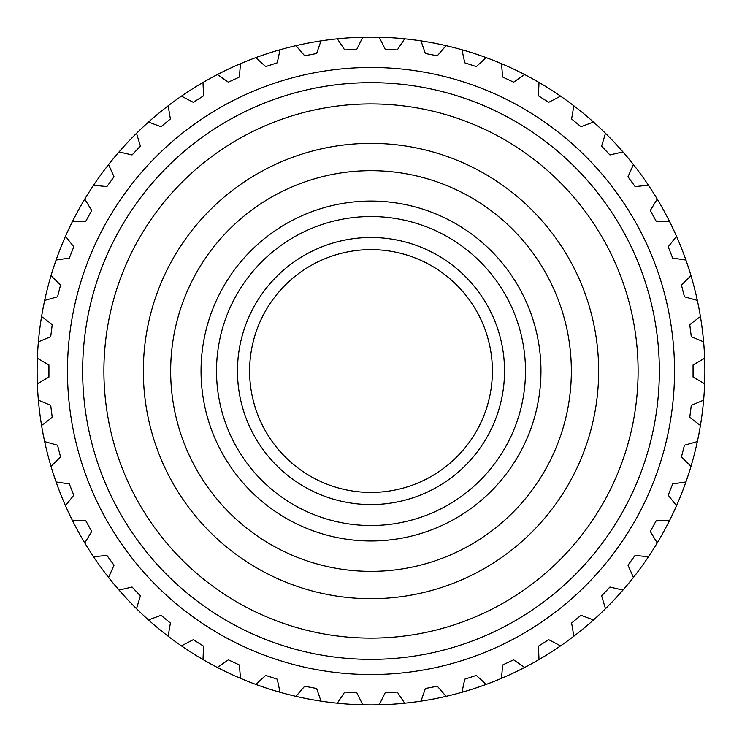 <?xml version="1.0" encoding="UTF-8"?>
<svg xmlns="http://www.w3.org/2000/svg" width="742" height="742" viewBox="0 0 742 742"><rect width="100%" height="100%" fill="white"/><g stroke="black" fill="none" stroke-linecap="round" stroke-linejoin="round"><path stroke-width="1.11" d="M371 37.109A333.891 333.891 0 0 1 704.891 371A333.891 333.891 0 0 1 371 704.9A333.891 333.891 0 0 1 37.109 371.009A333.891 333.891 0 0 1 379.218 37.221L385.163 49.195L397.276 49.955L404.678 38.825A333.891 333.891 0 0 1 420.992 40.884L425.379 53.507L437.307 55.78L446.044 45.661A333.891 333.891 0 0 1 461.969 49.751L464.752 62.829L476.299 66.576L486.223 57.635A333.891 333.891 0 0 1 501.518 63.691L502.631 77.001L513.622 82.176L524.594 74.543A333.891 333.891 0 0 1 538.998 82.464L538.442 95.82L548.69 102.331L560.535 96.135A333.891 333.891 0 0 1 573.835 105.8L571.609 118.98L580.967 126.715L593.498 122.059A333.891 333.891 0 0 1 605.481 133.31L601.614 146.109L609.924 154.957L622.946 151.906A333.891 333.891 0 0 1 633.418 164.576L627.982 176.781L635.124 186.604L648.415 185.212A333.891 333.891 0 0 1 657.226 199.088L650.298 210.524L656.151 221.162L669.516 221.441A333.891 333.891 0 0 1 676.519 236.318L668.208 246.798L672.679 258.086L685.905 260.043A333.891 333.891 0 0 1 690.987 275.672L681.434 285.03L684.449 296.781L697.332 300.38A333.891 333.891 0 0 1 700.411 316.528L689.763 324.616L691.284 336.655L703.611 341.839A333.891 333.891 0 0 1 704.64 358.238L693.065 364.925L693.065 377.066L704.65 383.762A333.891 333.891 0 0 1 703.611 400.161L691.284 405.345L689.763 417.384L700.42 425.472A333.891 333.891 0 0 1 697.341 441.611L684.449 445.209L681.434 456.97L690.997 466.338A333.891 333.891 0 0 1 685.914 481.957L672.679 483.914L668.208 495.202L676.519 505.692A333.891 333.891 0 0 1 669.525 520.55L656.151 520.838L650.298 531.476L657.236 542.921A333.891 333.891 0 0 1 648.434 556.788L635.124 555.387L627.982 565.209L633.427 577.443A333.891 333.891 0 0 1 622.955 590.094L609.933 587.043L601.614 595.891L605.491 608.7A333.891 333.891 0 0 1 593.517 619.95L580.967 615.285L571.609 623.02L573.844 636.219A333.891 333.891 0 0 1 560.562 645.874L548.7 639.669L538.442 646.18L539.007 659.555A333.891 333.891 0 0 1 524.613 667.466L513.622 659.823L502.631 664.999L501.518 678.336A333.891 333.891 0 0 1 486.242 684.384L476.299 675.424L464.752 679.171L461.969 692.267A333.891 333.891 0 0 1 446.063 696.358L437.316 686.22L425.389 688.493L420.983 701.134A333.891 333.891 0 0 1 404.696 703.193L397.285 692.045L385.163 692.805L379.208 704.798A333.891 333.891 0 0 1 362.792 704.798L356.837 692.805L344.724 692.045L337.313 703.193A333.891 333.891 0 0 1 321.017 701.134L316.621 688.493L304.693 686.22L295.947 696.358A333.891 333.891 0 0 1 280.04 692.267L277.248 679.171L265.701 675.424L255.758 684.384A333.891 333.891 0 0 1 240.491 678.336L239.369 664.999L228.378 659.823L217.387 667.466A333.891 333.891 0 0 1 203.002 659.555L203.558 646.18L193.31 639.678L181.447 645.874A333.891 333.891 0 0 1 168.156 636.219L170.391 623.02L161.033 615.285L148.493 619.95A333.891 333.891 0 0 1 136.519 608.709L140.386 595.891L132.076 587.043L119.045 590.094A333.891 333.891 0 0 1 108.573 577.443L114.018 565.218L106.876 555.396L93.566 556.797A333.891 333.891 0 0 1 84.773 542.921L91.702 531.476L85.849 520.838L72.475 520.559A333.891 333.891 0 0 1 65.481 505.692L73.792 495.202L69.321 483.914L56.086 481.966A333.891 333.891 0 0 1 51.013 466.338L60.566 456.979L57.551 445.219L44.659 441.62A333.891 333.891 0 0 1 41.58 425.481L52.237 417.394L50.716 405.345L38.389 400.161A333.891 333.891 0 0 1 37.35 383.762L48.935 377.075L48.935 364.934L37.36 358.247A333.891 333.891 0 0 1 38.389 341.839L50.716 336.664L52.237 324.616L41.589 316.528A333.891 333.891 0 0 1 44.668 300.389L57.551 296.791L60.566 285.03L51.013 275.672A333.891 333.891 0 0 1 56.095 260.043L69.321 258.086L73.792 246.798L65.481 236.318A333.891 333.891 0 0 1 72.484 221.45L85.849 221.172L91.702 210.524L84.773 199.088A333.891 333.891 0 0 1 93.585 185.212L106.876 186.613L114.018 176.791L108.573 164.576A333.891 333.891 0 0 1 119.054 151.906L132.067 154.957L140.386 146.109L136.519 133.31A333.891 333.891 0 0 1 148.502 122.059L161.033 126.715L170.391 118.98L168.156 105.8A333.891 333.891 0 0 1 181.456 96.135L193.3 102.331L203.558 95.82L202.993 82.473A333.891 333.891 0 0 1 217.406 74.552L228.378 82.176L239.369 77.01L240.482 63.691A333.891 333.891 0 0 1 255.767 57.635L265.701 66.576L277.248 62.829L280.031 49.751A333.891 333.891 0 0 1 295.956 45.661L304.684 55.78L316.611 53.507L321.008 40.884A333.891 333.891 0 0 1 337.322 38.825L344.715 49.955L356.837 49.195L362.773 37.221A333.891 333.891 0 0 1 371 37.119M371 201.063A169.955 169.955 0 0 1 540.955 371.028A169.955 169.955 0 0 1 371 540.983A169.955 169.955 0 0 1 201.045 371.028A169.955 169.955 0 0 1 371 201.063M371 216.534A154.494 154.494 0 0 1 525.494 371.028A154.494 154.494 0 0 1 371 525.522A154.494 154.494 0 0 1 216.506 371.028A154.494 154.494 0 0 1 371 216.534M371 638.12A267.101 267.101 0 0 1 103.899 371.019A267.101 267.101 0 0 1 371 103.917A267.101 267.101 0 0 1 638.101 371.019A267.101 267.101 0 0 1 371 638.12A267.101 267.101 180 0 1 103.899 371.009A267.101 267.101 180 0 1 371 103.908A267.101 267.101 180 0 0 103.899 371.019A267.101 267.101 180 0 0 371 638.12M371 237.496A133.532 133.532 180 0 0 237.468 371.028A133.532 133.532 180 0 0 371 504.56A133.532 133.532 180 0 0 504.532 371.028A133.532 133.532 180 0 0 371 237.496M371 249.637A121.391 121.391 180 0 0 249.609 371.028A121.391 121.391 180 0 0 371 492.419A121.391 121.391 180 0 0 492.391 371.028A121.391 121.391 180 0 0 371 249.637M371 659.369A288.35 288.35 180 0 0 659.35 371.019A288.35 288.35 180 0 0 371 82.668A288.35 288.35 180 0 0 82.65 371.019A288.35 288.35 180 0 0 371 659.369A288.35 288.35 180 0 0 659.35 371.009A288.35 288.35 180 0 0 371 82.659A288.35 288.35 180 0 0 82.65 371.019A288.35 288.35 180 0 0 371 659.369M371 674.543A303.534 303.534 0 0 1 67.466 371.009A303.534 303.534 0 0 1 371 67.476A303.534 303.534 0 0 1 674.534 371.009A303.534 303.534 0 0 1 371 674.543M598.655 371.028A227.655 227.655 0 0 1 371 598.692A227.655 227.655 0 0 1 143.345 371.028A227.655 227.655 0 0 1 371 143.373A227.655 227.655 0 0 1 598.655 371.028M571.34 371.028A200.34 200.34 180 0 0 371 170.688A200.34 200.34 180 0 0 170.66 371.028A200.34 200.34 180 0 0 371 571.368A200.34 200.34 180 0 0 571.34 371.028"/></g></svg>
